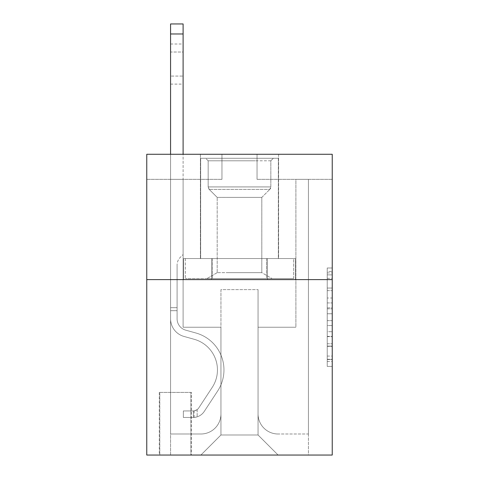 <?xml version="1.0" encoding="UTF-8"?>
<svg xmlns="http://www.w3.org/2000/svg" width="479" height="479" viewBox="0 0 479 479"><rect width="100%" height="100%" fill="white"/><g stroke="black" fill="none" stroke-linecap="round" stroke-linejoin="round"><path stroke-width="0.36" stroke-dasharray="2.4 1.8" d="M327.223 298.01L327.223 313.757L332.234 313.757L332.234 361.483L332.234 272.916L332.234 313.757L327.223 313.757L327.223 271.437L327.223 366.405L327.223 267.995L327.223 359.513L332.234 359.513L327.223 359.513L332.234 359.513L327.223 359.513L327.223 343.766L327.223 366.405L332.234 366.405L332.234 267.995L332.234 359.268L332.234 320.643L327.223 320.643L332.234 320.643L332.234 343.766L332.234 274.88L327.223 274.88L332.234 274.88L332.234 366.405L332.234 272.916L332.234 366.405L327.223 366.405L327.223 267.995L332.234 267.995L332.234 272.916L332.234 267.995L332.234 272.916L332.234 267.995L332.234 271.437L332.234 267.995L327.223 267.995L327.223 274.88L332.234 274.88L327.223 274.88L327.223 298.01L332.234 298.01M278.598 154.28L278.598 258.546L200.402 258.546L278.598 258.546L200.402 258.546L278.598 258.546L278.598 154.28L200.402 154.28L200.402 258.546L200.402 154.28L278.598 154.28M191.378 392.391L159.297 392.391L191.378 392.391L191.378 455.05L159.297 455.05L191.378 455.05M159.297 392.391L159.297 455.05M332.234 307.847L332.234 302.932L332.234 307.847L327.223 307.847L327.223 288.047L327.223 346.353L327.223 331.713L332.234 331.713L327.223 331.713L327.223 366.405L332.234 366.405L327.223 366.405L332.234 366.405L327.223 366.405L327.223 267.995L332.234 267.995L327.223 267.995L332.234 267.995L327.223 267.995L327.223 307.847L332.234 307.847M332.234 279.604L332.234 455.05L146.766 455.05L146.766 279.604L332.234 279.604L332.234 154.28L257.043 154.28L332.234 154.28L332.234 179.344L332.234 154.28L146.766 154.28L221.957 154.28L146.766 154.28L146.766 279.604L332.234 279.604L146.766 279.604M332.234 179.344L257.043 179.344L332.234 179.344M295.896 179.344L308.428 179.344L295.896 179.344L308.428 179.344L295.896 179.344L308.428 179.344L295.896 179.344L308.428 179.344L295.896 179.344L308.428 179.344L295.896 179.344L308.428 179.344L295.896 179.344L308.428 179.344L295.896 179.344L308.428 179.344L295.896 179.344L308.428 179.344L295.896 179.344L308.428 179.344L295.896 179.344L308.428 179.344L295.896 179.344L308.428 179.344L295.896 179.344L308.428 179.344L295.896 179.344L308.428 179.344L295.896 179.344L308.428 179.344L295.896 179.344L295.896 327.223L258.049 327.223L258.049 434.998L220.951 434.998L258.049 434.998L278.101 455.05L308.428 455.05L308.428 179.344L308.428 455.05L200.899 455.05L278.101 455.05L258.049 434.998L278.101 455.05L258.049 434.998L258.049 289.627L258.049 413.946A20.052 20.052 0 0 0 278.101 433.998L308.428 433.998L308.428 179.344L308.428 433.998L308.428 179.344L308.428 433.998L308.428 179.344L308.428 433.998L308.428 179.344L308.428 433.998L308.428 179.344L308.428 433.998L308.428 179.344L308.428 433.998L308.428 179.344L308.428 433.998L308.428 179.344L308.428 433.998L308.428 179.344L308.428 433.998L308.428 179.344L308.428 433.998L308.428 179.344L308.428 433.998L308.428 179.344L308.428 433.998L308.428 179.344L308.428 433.998L278.101 433.998A20.052 20.052 0 0 1 258.049 413.946A20.052 20.052 0 0 0 278.101 433.998A20.052 20.052 0 0 1 258.049 413.946A20.052 20.052 0 0 0 278.101 433.998A20.052 20.052 0 0 1 258.049 413.946A20.052 20.052 0 0 0 278.101 433.998A20.052 20.052 0 0 1 258.049 413.946A20.052 20.052 0 0 0 278.101 433.998A20.052 20.052 0 0 1 258.049 413.946A20.052 20.052 0 0 0 278.101 433.998A20.052 20.052 0 0 1 258.049 413.946A20.052 20.052 0 0 0 278.101 433.998A20.052 20.052 0 0 1 258.049 413.946A20.052 20.052 0 0 0 278.101 433.998A20.052 20.052 0 0 1 258.049 413.946A20.052 20.052 0 0 0 278.101 433.998A20.052 20.052 0 0 1 258.049 413.946A20.052 20.052 0 0 0 278.101 433.998A20.052 20.052 0 0 1 258.049 413.946A20.052 20.052 0 0 0 278.101 433.998A20.052 20.052 0 0 1 258.049 413.946A20.052 20.052 0 0 0 278.101 433.998A20.052 20.052 0 0 1 258.049 413.946A20.052 20.052 0 0 0 278.101 433.998A20.052 20.052 0 0 1 258.049 413.946A20.052 20.052 0 0 0 278.101 433.998A20.052 20.052 0 0 1 258.049 413.946L258.049 327.223L258.049 413.946L258.049 327.223L258.049 413.946L258.049 327.223L258.049 413.946L258.049 327.223L258.049 413.946L258.049 327.223L258.049 413.946L258.049 327.223L258.049 413.946L258.049 327.223L258.049 413.946L258.049 327.223L258.049 413.946L258.049 327.223L258.049 413.946L258.049 327.223L258.049 413.946L258.049 327.223L258.049 413.946L258.049 327.223L258.049 413.946L258.049 327.223L258.049 413.946L258.049 327.223L295.896 327.223L258.049 327.223L295.896 327.223L258.049 327.223L295.896 327.223L258.049 327.223L295.896 327.223L258.049 327.223L295.896 327.223L258.049 327.223L295.896 327.223L258.049 327.223L295.896 327.223L258.049 327.223L295.896 327.223L258.049 327.223L295.896 327.223L258.049 327.223L295.896 327.223L258.049 327.223L295.896 327.223L258.049 327.223L295.896 327.223L258.049 327.223L295.896 327.223L258.049 327.223L295.896 327.223L258.049 327.223L295.896 327.223L295.896 179.344M146.766 179.344L221.957 179.344L146.766 179.344L146.766 154.28L146.766 179.344M170.572 179.344L183.104 179.344L170.572 179.344L183.104 179.344L170.572 179.344L183.104 179.344L170.572 179.344L183.104 179.344L170.572 179.344L183.104 179.344L170.572 179.344L183.104 179.344L170.572 179.344L183.104 179.344L170.572 179.344L183.104 179.344L170.572 179.344L183.104 179.344L170.572 179.344L183.104 179.344L170.572 179.344L183.104 179.344L170.572 179.344L183.104 179.344L170.572 179.344L183.104 179.344L170.572 179.344L183.104 179.344L170.572 179.344L183.104 179.344L170.572 179.344L170.572 455.05L200.899 455.05L220.951 434.998L220.951 327.223L183.104 327.223L183.104 179.344L183.104 327.223L183.104 179.344L183.104 327.223L183.104 179.344L183.104 327.223L183.104 179.344L183.104 327.223L183.104 179.344L183.104 327.223L183.104 179.344L183.104 327.223L183.104 179.344L183.104 327.223L183.104 179.344L183.104 327.223L183.104 179.344L183.104 327.223L183.104 179.344L183.104 327.223L183.104 179.344L183.104 327.223L183.104 179.344L183.104 327.223L183.104 179.344L183.104 327.223L183.104 179.344L183.104 327.223L183.104 179.344L183.104 327.223L220.951 327.223L183.104 327.223L220.951 327.223L183.104 327.223L220.951 327.223L183.104 327.223L220.951 327.223L183.104 327.223L220.951 327.223L183.104 327.223L220.951 327.223L183.104 327.223L220.951 327.223L183.104 327.223L220.951 327.223L183.104 327.223L220.951 327.223L183.104 327.223L220.951 327.223L183.104 327.223L220.951 327.223L183.104 327.223L220.951 327.223L183.104 327.223L220.951 327.223L183.104 327.223L220.951 327.223L183.104 327.223L220.951 327.223L220.951 434.998L200.899 455.05L220.951 434.998L200.899 455.05L170.572 455.05L170.572 179.344L170.572 433.998L200.899 433.998A20.052 20.052 0 0 0 220.951 413.946L220.951 327.223L220.951 413.946A20.052 20.052 0 0 1 200.899 433.998A20.052 20.052 0 0 0 220.951 413.946A20.052 20.052 0 0 1 200.899 433.998A20.052 20.052 0 0 0 220.951 413.946A20.052 20.052 0 0 1 200.899 433.998A20.052 20.052 0 0 0 220.951 413.946A20.052 20.052 0 0 1 200.899 433.998A20.052 20.052 0 0 0 220.951 413.946A20.052 20.052 0 0 1 200.899 433.998A20.052 20.052 0 0 0 220.951 413.946A20.052 20.052 0 0 1 200.899 433.998A20.052 20.052 0 0 0 220.951 413.946A20.052 20.052 0 0 1 200.899 433.998A20.052 20.052 0 0 0 220.951 413.946A20.052 20.052 0 0 1 200.899 433.998A20.052 20.052 0 0 0 220.951 413.946A20.052 20.052 0 0 1 200.899 433.998A20.052 20.052 0 0 0 220.951 413.946A20.052 20.052 0 0 1 200.899 433.998A20.052 20.052 0 0 0 220.951 413.946A20.052 20.052 0 0 1 200.899 433.998A20.052 20.052 0 0 0 220.951 413.946A20.052 20.052 0 0 1 200.899 433.998A20.052 20.052 0 0 0 220.951 413.946A20.052 20.052 0 0 1 200.899 433.998A20.052 20.052 0 0 0 220.951 413.946A20.052 20.052 0 0 1 200.899 433.998L170.572 433.998L200.899 433.998L170.572 433.998L200.899 433.998L170.572 433.998L200.899 433.998L170.572 433.998L200.899 433.998L170.572 433.998L200.899 433.998L170.572 433.998L200.899 433.998L170.572 433.998L200.899 433.998L170.572 433.998L200.899 433.998L170.572 433.998L200.899 433.998L170.572 433.998L200.899 433.998L170.572 433.998L200.899 433.998L170.572 433.998L200.899 433.998L170.572 433.998L200.899 433.998L170.572 433.998L170.572 179.344M159.794 455.05L190.876 455.05L159.794 455.05L159.794 392.391L190.876 392.391L190.876 455.05L190.876 392.391L159.794 392.391L159.794 455.05M220.951 289.627L220.951 434.998L220.951 289.627L258.049 289.627L220.951 289.627M257.043 179.344L257.043 154.28L257.043 179.344M221.957 179.344L221.957 154.28L221.957 179.344M295.357 279.604L183.643 279.604L295.357 279.604L295.357 258.546L183.643 258.546L267.426 258.546L267.426 279.604L267.426 258.546L211.574 258.546L211.574 279.604L211.574 258.546L183.643 258.546L183.643 279.604L183.643 258.546L295.357 258.546L295.357 279.604M211.574 258.546L211.574 279.604L211.574 258.546M267.426 258.546L267.426 279.604L267.426 258.546M327.223 313.757L332.234 313.757L327.223 313.757M327.223 271.437L327.223 267.995L327.223 271.437L332.234 271.437L327.223 271.437M327.223 346.107L327.223 325.564L327.223 346.107L332.234 346.107L327.223 346.107M327.223 325.564L327.223 320.643L332.234 320.643L327.223 320.643L327.223 325.564L332.234 325.564L327.223 325.564M327.223 288.047L327.223 274.88L327.223 288.047L332.234 288.047L327.223 288.047M327.223 267.995L332.234 267.995L327.223 267.995L327.223 272.916L327.223 267.995L332.234 267.995M327.223 366.405L332.234 366.405L327.223 366.405L327.223 361.483L327.223 366.405M170.572 154.28L170.572 318.81A18.298 18.298 0 0 0 183.96 336.432A18.298 18.298 0 0 1 170.572 318.81A18.298 18.298 0 0 0 183.96 336.432A18.298 18.298 0 0 1 170.572 318.81A18.298 18.298 0 0 0 183.96 336.432A18.298 18.298 0 0 1 170.572 318.81A18.298 18.298 0 0 0 183.96 336.432A18.298 18.298 0 0 1 170.572 318.81A18.298 18.298 0 0 0 183.96 336.432A18.298 18.298 0 0 1 170.572 318.81A18.298 18.298 0 0 0 183.96 336.432A18.298 18.298 0 0 1 170.572 318.81A18.298 18.298 0 0 0 183.96 336.432A18.298 18.298 0 0 1 170.572 318.81A18.298 18.298 0 0 0 183.96 336.432A18.298 18.298 0 0 1 170.572 318.81A18.298 18.298 0 0 0 183.96 336.432A18.298 18.298 0 0 1 170.572 318.81A18.298 18.298 0 0 0 183.96 336.432A18.298 18.298 0 0 1 170.572 318.81A18.298 18.298 0 0 0 183.96 336.432A18.298 18.298 0 0 1 170.572 318.81A18.298 18.298 0 0 0 183.96 336.432A18.298 18.298 0 0 1 170.572 318.81A18.298 18.298 0 0 0 183.96 336.432A18.298 18.298 0 0 1 170.572 318.81A18.298 18.298 0 0 0 183.96 336.432A18.298 18.298 0 0 1 170.572 318.81A18.298 18.298 0 0 0 183.96 336.432A18.298 18.298 0 0 1 170.572 318.81A18.298 18.298 0 0 0 183.96 336.432L194.157 339.276A31.83 31.83 0 0 1 212.227 387.397A31.83 31.83 0 0 0 194.157 339.276A31.83 31.83 0 0 1 212.227 387.397A31.83 31.83 0 0 0 194.157 339.276L183.96 336.432L194.157 339.276A31.83 31.83 0 0 1 212.227 387.397A31.83 31.83 0 0 0 194.157 339.276L183.96 336.432L194.157 339.276A31.83 31.83 0 0 1 212.227 387.397A31.83 31.83 0 0 0 194.157 339.276A31.83 31.83 0 0 1 212.227 387.397A31.83 31.83 0 0 0 194.157 339.276L183.96 336.432L194.157 339.276A31.83 31.83 0 0 1 212.227 387.397A31.83 31.83 0 0 0 194.157 339.276L183.96 336.432L194.157 339.276A31.83 31.83 0 0 1 212.227 387.397A31.83 31.83 0 0 0 194.157 339.276A31.83 31.83 0 0 1 212.227 387.397A31.83 31.83 0 0 0 194.157 339.276L183.96 336.432L194.157 339.276A31.83 31.83 0 0 1 212.227 387.397A31.83 31.83 0 0 0 194.157 339.276L183.96 336.432L194.157 339.276A31.83 31.83 0 0 1 212.227 387.397A31.83 31.83 0 0 0 194.157 339.276A31.83 31.83 0 0 1 212.227 387.397A31.83 31.83 0 0 0 194.157 339.276L183.96 336.432L194.157 339.276A31.83 31.83 0 0 1 212.227 387.397A31.83 31.83 0 0 0 194.157 339.276L183.96 336.432L194.157 339.276A31.83 31.83 0 0 1 212.227 387.397A31.83 31.83 0 0 0 194.157 339.276A31.83 31.83 0 0 1 212.227 387.397A31.83 31.83 0 0 0 194.157 339.276L183.96 336.432L194.157 339.276A31.83 31.83 0 0 1 212.227 387.397A31.83 31.83 0 0 0 194.157 339.276A31.83 31.83 0 0 1 212.227 387.397L198.791 407.88L212.227 387.397A31.83 31.83 0 0 0 194.157 339.276L183.96 336.432L194.157 339.276A31.83 31.83 0 0 1 212.227 387.397L198.791 407.88L212.227 387.397A31.83 31.83 0 0 0 194.157 339.276A31.83 31.83 0 0 1 212.227 387.397L198.791 407.88L212.227 387.397A31.83 31.83 0 0 0 194.157 339.276A31.83 31.83 0 0 1 212.227 387.397L198.791 407.88L212.227 387.397A31.83 31.83 0 0 0 194.157 339.276A31.83 31.83 0 0 1 212.227 387.397L198.791 407.88L212.227 387.397A31.83 31.83 0 0 0 194.157 339.276A31.83 31.83 0 0 1 212.227 387.397L198.791 407.88L212.227 387.397A31.83 31.83 0 0 0 194.157 339.276A31.83 31.83 0 0 1 212.227 387.397L198.791 407.88L212.227 387.397A31.83 31.83 0 0 0 194.157 339.276A31.83 31.83 0 0 1 212.227 387.397L198.791 407.88L212.227 387.397A31.83 31.83 0 0 0 194.157 339.276A31.83 31.83 0 0 1 212.227 387.397L198.791 407.88L212.227 387.397A31.83 31.83 0 0 0 194.157 339.276A31.83 31.83 0 0 1 212.227 387.397L198.791 407.88A6.766 6.766 0 0 1 197.144 409.623C193.342 411.365 193.342 411.365 197.144 409.623C193.342 411.365 193.342 411.365 197.144 409.623A6.766 6.766 0 0 0 198.791 407.88L212.227 387.397L198.791 407.88A6.766 6.766 0 0 1 193.384 410.934A6.766 6.766 0 0 0 198.791 407.88A6.766 6.766 0 0 1 197.144 409.623C193.342 411.365 193.342 411.365 197.144 409.623C193.342 411.365 193.342 411.365 197.144 409.623A6.766 6.766 0 0 0 198.791 407.88L212.227 387.397A31.83 31.83 0 0 0 194.157 339.276A31.83 31.83 0 0 1 212.227 387.397L198.791 407.88A6.766 6.766 0 0 1 193.384 410.934A6.766 6.766 0 0 0 198.791 407.88A6.766 6.766 0 0 1 197.144 409.623C193.342 411.365 193.342 411.365 197.144 409.623C193.342 411.365 193.342 411.365 197.144 409.623A6.766 6.766 0 0 0 198.791 407.88L212.227 387.397L198.791 407.88A6.766 6.766 0 0 1 193.384 410.934A6.766 6.766 0 0 0 198.791 407.88A6.766 6.766 0 0 1 197.144 409.623C193.342 411.365 193.342 411.365 197.144 409.623C193.342 411.365 193.342 411.365 197.144 409.623A6.766 6.766 0 0 0 198.791 407.88L212.227 387.397L198.791 407.88A6.766 6.766 0 0 1 193.384 410.934A6.766 6.766 0 0 0 198.791 407.88A6.766 6.766 0 0 1 197.144 409.623C193.342 411.365 193.342 411.365 197.144 409.623C193.342 411.365 193.342 411.365 197.144 409.623A6.766 6.766 0 0 0 198.791 407.88L212.227 387.397A31.83 31.83 0 0 0 194.157 339.276A31.83 31.83 0 0 1 212.227 387.397L198.791 407.88A6.766 6.766 0 0 1 193.384 410.934A6.766 6.766 0 0 0 198.791 407.88A6.766 6.766 0 0 1 197.144 409.623C193.342 411.365 193.342 411.365 197.144 409.623C193.342 411.365 193.342 411.365 197.144 409.623A6.766 6.766 0 0 0 198.791 407.88L212.227 387.397L198.791 407.88A6.766 6.766 0 0 1 193.384 410.934A6.766 6.766 0 0 0 198.791 407.88A6.766 6.766 0 0 1 197.144 409.623C193.342 411.365 193.342 411.365 197.144 409.623C193.342 411.365 193.342 411.365 197.144 409.623A6.766 6.766 0 0 0 198.791 407.88L212.227 387.397L198.791 407.88A6.766 6.766 0 0 1 193.384 410.934A6.766 6.766 0 0 0 198.791 407.88A6.766 6.766 0 0 1 197.144 409.623C193.342 411.365 193.342 411.365 197.144 409.623C193.342 411.365 193.342 411.365 197.144 409.623A6.766 6.766 0 0 0 198.791 407.88L212.227 387.397A31.83 31.83 0 0 0 194.157 339.276A31.83 31.83 0 0 1 212.227 387.397L198.791 407.88A6.766 6.766 0 0 1 193.384 410.934A6.766 6.766 0 0 0 198.791 407.88A6.766 6.766 0 0 1 197.144 409.623C193.342 411.365 193.342 411.365 197.144 409.623C193.342 411.365 193.342 411.365 197.144 409.623A6.766 6.766 0 0 0 198.791 407.88L212.227 387.397L198.791 407.88A6.766 6.766 0 0 1 193.384 410.934A6.766 6.766 0 0 0 198.791 407.88A6.766 6.766 0 0 1 197.144 409.623C193.342 411.365 193.342 411.365 197.144 409.623C193.342 411.365 193.342 411.365 197.144 409.623A6.766 6.766 0 0 0 198.791 407.88L212.227 387.397L198.791 407.88A6.766 6.766 0 0 1 193.384 410.934A6.766 6.766 0 0 0 198.791 407.88A6.766 6.766 0 0 1 197.144 409.623C193.342 411.365 193.342 411.365 197.144 409.623C193.342 411.365 193.342 411.365 197.144 409.623A6.766 6.766 0 0 0 198.791 407.88L212.227 387.397A31.83 31.83 0 0 0 194.157 339.276A31.83 31.83 0 0 1 212.227 387.397L198.791 407.88A6.766 6.766 0 0 1 193.384 410.934A6.766 6.766 0 0 0 198.791 407.88A6.766 6.766 0 0 1 197.144 409.623C193.342 411.365 193.342 411.365 197.144 409.623C193.342 411.365 193.342 411.365 197.144 409.623A6.766 6.766 0 0 0 198.791 407.88L212.227 387.397L198.791 407.88A6.766 6.766 0 0 1 193.384 410.934A6.766 6.766 0 0 0 198.791 407.88A6.766 6.766 0 0 1 197.144 409.623C193.342 411.365 193.342 411.365 197.144 409.623C193.342 411.365 193.342 411.365 197.144 409.623A6.766 6.766 0 0 0 198.791 407.88L212.227 387.397L198.791 407.88A6.766 6.766 0 0 1 193.384 410.934A6.766 6.766 0 0 0 198.791 407.88A6.766 6.766 0 0 1 197.144 409.623C193.342 411.365 193.342 411.365 197.144 409.623C193.342 411.365 193.342 411.365 197.144 409.623A6.766 6.766 0 0 0 198.791 407.88L212.227 387.397L198.791 407.88A6.766 6.766 0 0 1 193.384 410.934A6.766 6.766 0 0 0 198.791 407.88A6.766 6.766 0 0 1 197.144 409.623A6.766 6.766 0 0 0 198.791 407.88L212.227 387.397L198.791 407.88A6.766 6.766 0 0 1 193.384 410.934L183.355 410.94L183.355 417.454L183.355 410.94L193.384 410.934L193.384 417.454L183.355 417.454L193.384 417.454L193.384 410.934L183.355 410.94L183.355 417.454L183.355 410.94L193.384 410.934L193.384 417.454L183.355 417.454L193.384 417.454L193.384 410.934L183.355 410.94L183.355 417.454L183.355 410.94L193.384 410.934L193.384 417.454L183.355 417.454L193.384 417.454L193.384 410.934L183.355 410.94L183.355 417.454L183.355 410.94L193.384 410.934L193.384 417.454L183.355 417.454L193.384 417.454L193.384 410.934L183.355 410.94L183.355 417.454L183.355 410.94L193.384 410.934L193.384 417.454L183.355 417.454L193.384 417.454L193.384 410.934L183.355 410.94L183.355 417.454L183.355 410.94L193.384 410.934L193.384 417.454L183.355 417.454L193.384 417.454L193.384 410.934L183.355 410.94L183.355 417.454L183.355 410.94L193.384 410.934L193.384 417.454L183.355 417.454L193.384 417.454L193.384 410.934L183.355 410.94L183.355 417.454L183.355 410.94L193.384 410.934L193.384 417.454L183.355 417.454L193.384 417.454L193.384 410.934L183.355 410.94L183.355 417.454L183.355 410.94L193.384 410.934L193.384 417.454L183.355 417.454L193.384 417.454L193.384 410.934L183.355 410.94L183.355 417.454L183.355 410.94L193.384 410.934L193.384 417.454L183.355 417.454L193.384 417.454L193.384 410.934L183.355 410.94L183.355 417.454L183.355 410.94L193.384 410.934L193.384 417.454L183.355 417.454L193.384 417.454L193.384 410.934L183.355 410.94L183.355 417.454L183.355 410.94L193.384 410.934L193.384 417.454L183.355 417.454L193.384 417.454L193.384 410.934L183.355 410.94L183.355 417.454L183.355 410.94L193.384 410.934L193.384 417.454L183.355 417.454L193.384 417.454L193.384 410.934L183.355 410.94L183.355 417.454L183.355 410.94L193.384 410.934L193.384 417.454L183.355 417.454L193.384 417.454L193.384 410.934L183.355 410.94L193.384 410.934L193.384 417.454L193.384 410.934A6.766 6.766 0 0 0 198.791 407.88L212.227 387.397A31.83 31.83 0 0 0 194.157 339.276L183.96 336.432A18.298 18.298 0 0 1 170.572 318.81L170.572 23.95L170.572 318.81A18.298 18.298 0 0 0 183.96 336.432A18.298 18.298 0 0 1 170.572 318.81L170.572 33.973L170.572 318.81A18.298 18.298 0 0 0 183.96 336.432A18.298 18.298 0 0 1 170.572 318.81L170.572 33.973L170.572 318.81A18.298 18.298 0 0 0 183.96 336.432A18.298 18.298 0 0 1 170.572 318.81L170.572 33.973L170.572 318.81A18.298 18.298 0 0 0 183.96 336.432L194.157 339.276L183.96 336.432A18.298 18.298 0 0 1 170.572 318.81L170.572 33.973L170.572 318.81A18.298 18.298 0 0 0 183.96 336.432A18.298 18.298 0 0 1 170.572 318.81L170.572 33.973L170.572 318.81A18.298 18.298 0 0 0 183.96 336.432A18.298 18.298 0 0 1 170.572 318.81L170.572 33.973L170.572 318.81A18.298 18.298 0 0 0 183.96 336.432L194.157 339.276L183.96 336.432A18.298 18.298 0 0 1 170.572 318.81L170.572 33.973L170.572 318.81A18.298 18.298 0 0 0 183.96 336.432A18.298 18.298 0 0 1 170.572 318.81L170.572 33.973L170.572 318.81A18.298 18.298 0 0 0 183.96 336.432A18.298 18.298 0 0 1 170.572 318.81L170.572 33.973L170.572 318.81A18.298 18.298 0 0 0 183.96 336.432L194.157 339.276A31.83 31.83 0 0 1 212.227 387.397A31.83 31.83 0 0 0 194.157 339.276L183.96 336.432A18.298 18.298 0 0 1 170.572 318.81L170.572 33.973L170.572 318.81A18.298 18.298 0 0 0 183.96 336.432A18.298 18.298 0 0 1 170.572 318.81L170.572 33.973L170.572 318.81A18.298 18.298 0 0 0 183.96 336.432A18.298 18.298 0 0 1 170.572 318.81L170.572 33.973L170.572 318.81A18.298 18.298 0 0 0 183.96 336.432L194.157 339.276L183.96 336.432A18.298 18.298 0 0 1 170.572 318.81L170.572 33.973L170.572 318.81A18.298 18.298 0 0 0 183.96 336.432A18.298 18.298 0 0 1 170.572 318.81L170.572 23.95L183.104 23.95L183.104 254.541L180.284 257.361A10.891 10.891 0 0 0 177.092 265.067A10.891 10.891 0 0 1 180.284 257.361L183.104 254.541L183.104 23.95L170.572 23.95L183.104 23.95L183.104 254.541L180.284 257.361A10.891 10.891 0 0 0 177.092 265.067A10.891 10.891 0 0 1 180.284 257.361L183.104 254.541L183.104 23.95L170.572 23.95L183.104 23.95L183.104 254.541L180.284 257.361A10.891 10.891 0 0 0 177.092 265.067A10.891 10.891 0 0 1 180.284 257.361L183.104 254.541L183.104 23.95L170.572 23.95L183.104 23.95L183.104 254.541L180.284 257.361A10.891 10.891 0 0 0 177.092 265.067A10.891 10.891 0 0 1 180.284 257.361L183.104 254.541L183.104 23.95L170.572 23.95L183.104 23.95L183.104 254.541L180.284 257.361A10.891 10.891 0 0 0 177.092 265.067A10.891 10.891 0 0 1 180.284 257.361L183.104 254.541L183.104 23.95L170.572 23.95L183.104 23.95L183.104 254.541L180.284 257.361A10.891 10.891 0 0 0 177.092 265.067A10.891 10.891 0 0 1 180.284 257.361L183.104 254.541L183.104 23.95L170.572 23.95L183.104 23.95L183.104 254.541L180.284 257.361A10.891 10.891 0 0 0 177.092 265.067A10.891 10.891 0 0 1 180.284 257.361L183.104 254.541L183.104 23.95L170.572 23.95L183.104 23.95L183.104 254.541L180.284 257.361A10.891 10.891 0 0 0 177.092 265.067A10.891 10.891 0 0 1 180.284 257.361L183.104 254.541L183.104 23.95L170.572 23.95L183.104 23.95L183.104 254.541L180.284 257.361A10.891 10.891 0 0 0 177.092 265.067A10.891 10.891 0 0 1 180.284 257.361L183.104 254.541L183.104 23.95L170.572 23.95L183.104 23.95L183.104 254.541L180.284 257.361A10.891 10.891 0 0 0 177.092 265.067A10.891 10.891 0 0 1 180.284 257.361L183.104 254.541L183.104 23.95L170.572 23.95L183.104 23.95L183.104 254.541L180.284 257.361A10.891 10.891 0 0 0 177.092 265.067A10.891 10.891 0 0 1 180.284 257.361L183.104 254.541L183.104 23.95L170.572 23.95L183.104 23.95L183.104 254.541L180.284 257.361A10.891 10.891 0 0 0 177.092 265.067A10.891 10.891 0 0 1 180.284 257.361L183.104 254.541L183.104 23.95L170.572 23.95L183.104 23.95L183.104 254.541L180.284 257.361A10.891 10.891 0 0 0 177.092 265.067A10.891 10.891 0 0 1 180.284 257.361L183.104 254.541L183.104 23.95L170.572 23.95L183.104 23.95L183.104 254.541L180.284 257.361A10.891 10.891 0 0 0 177.092 265.067A10.891 10.891 0 0 1 180.284 257.361L183.104 254.541L183.104 23.95L170.572 23.95L183.104 23.95L183.104 254.541L180.284 257.361A10.891 10.891 0 0 0 177.092 265.067A10.891 10.891 0 0 1 180.284 257.361L183.104 254.541L183.104 154.28M177.092 307.674L177.092 318.81A11.777 11.777 0 0 0 185.708 330.157A11.777 11.777 0 0 1 177.092 318.81A11.777 11.777 0 0 0 185.708 330.157A11.777 11.777 0 0 1 177.092 318.81A11.777 11.777 0 0 0 185.708 330.157A11.777 11.777 0 0 1 177.092 318.81A11.777 11.777 0 0 0 185.708 330.157A11.777 11.777 0 0 1 177.092 318.81A11.777 11.777 0 0 0 185.708 330.157A11.777 11.777 0 0 1 177.092 318.81A11.777 11.777 0 0 0 185.708 330.157A11.777 11.777 0 0 1 177.092 318.81A11.777 11.777 0 0 0 185.708 330.157A11.777 11.777 0 0 1 177.092 318.81A11.777 11.777 0 0 0 185.708 330.157A11.777 11.777 0 0 1 177.092 318.81A11.777 11.777 0 0 0 185.708 330.157A11.777 11.777 0 0 1 177.092 318.81A11.777 11.777 0 0 0 185.708 330.157A11.777 11.777 0 0 1 177.092 318.81A11.777 11.777 0 0 0 185.708 330.157A11.777 11.777 0 0 1 177.092 318.81A11.777 11.777 0 0 0 185.708 330.157A11.777 11.777 0 0 1 177.092 318.81A11.777 11.777 0 0 0 185.708 330.157A11.777 11.777 0 0 1 177.092 318.81A11.777 11.777 0 0 0 185.708 330.157L195.911 333.001L185.708 330.157A11.777 11.777 0 0 1 177.092 318.81A11.777 11.777 0 0 0 185.708 330.157L195.911 333.001L185.708 330.157A11.777 11.777 0 0 1 177.092 318.81A11.777 11.777 0 0 0 185.708 330.157L195.911 333.001A38.35 38.35 0 0 1 217.676 390.978A38.35 38.35 0 0 0 195.911 333.001L185.708 330.157L195.911 333.001A38.35 38.35 0 0 1 217.676 390.978A38.35 38.35 0 0 0 195.911 333.001A38.35 38.35 0 0 1 217.676 390.978A38.35 38.35 0 0 0 195.911 333.001L185.708 330.157L195.911 333.001A38.35 38.35 0 0 1 217.676 390.978A38.35 38.35 0 0 0 195.911 333.001L185.708 330.157L195.911 333.001A38.35 38.35 0 0 1 217.676 390.978A38.35 38.35 0 0 0 195.911 333.001A38.35 38.35 0 0 1 217.676 390.978A38.35 38.35 0 0 0 195.911 333.001L185.708 330.157L195.911 333.001A38.35 38.35 0 0 1 217.676 390.978A38.35 38.35 0 0 0 195.911 333.001L185.708 330.157L195.911 333.001A38.35 38.35 0 0 1 217.676 390.978A38.35 38.35 0 0 0 195.911 333.001A38.35 38.35 0 0 1 217.676 390.978A38.35 38.35 0 0 0 195.911 333.001L185.708 330.157L195.911 333.001A38.35 38.35 0 0 1 217.676 390.978A38.35 38.35 0 0 0 195.911 333.001L185.708 330.157L195.911 333.001A38.35 38.35 0 0 1 217.676 390.978A38.35 38.35 0 0 0 195.911 333.001A38.35 38.35 0 0 1 217.676 390.978A38.35 38.35 0 0 0 195.911 333.001L185.708 330.157L195.911 333.001A38.35 38.35 0 0 1 217.676 390.978A38.35 38.35 0 0 0 195.911 333.001L185.708 330.157L195.911 333.001A38.35 38.35 0 0 1 217.676 390.978A38.35 38.35 0 0 0 195.911 333.001A38.35 38.35 0 0 1 217.676 390.978A38.35 38.35 0 0 0 195.911 333.001L185.708 330.157L195.911 333.001A38.35 38.35 0 0 1 217.676 390.978L204.24 411.455L217.676 390.978A38.35 38.35 0 0 0 195.911 333.001A38.35 38.35 0 0 1 217.676 390.978L204.24 411.455L217.676 390.978A38.35 38.35 0 0 0 195.911 333.001A38.35 38.35 0 0 1 217.676 390.978L204.24 411.455L217.676 390.978A38.35 38.35 0 0 0 195.911 333.001L185.708 330.157L195.911 333.001A38.35 38.35 0 0 1 217.676 390.978L204.24 411.455L217.676 390.978A38.35 38.35 0 0 0 195.911 333.001A38.35 38.35 0 0 1 217.676 390.978L204.24 411.455L217.676 390.978A38.35 38.35 0 0 0 195.911 333.001A38.35 38.35 0 0 1 217.676 390.978L204.24 411.455L217.676 390.978A38.35 38.35 0 0 0 195.911 333.001A38.35 38.35 0 0 1 217.676 390.978L204.24 411.455L217.676 390.978A38.35 38.35 0 0 0 195.911 333.001A38.35 38.35 0 0 1 217.676 390.978L204.24 411.455L217.676 390.978A38.35 38.35 0 0 0 195.911 333.001A38.35 38.35 0 0 1 217.676 390.978L204.24 411.455L217.676 390.978A38.35 38.35 0 0 0 195.911 333.001A38.35 38.35 0 0 1 217.676 390.978L204.24 411.455A13.286 13.286 0 0 1 197.144 416.832C193.282 417.658 193.282 417.658 197.144 416.832C193.282 417.658 193.282 417.658 197.144 416.832A13.286 13.286 0 0 0 204.24 411.455L217.676 390.978L204.24 411.455A13.286 13.286 0 0 1 193.384 417.454A13.286 13.286 0 0 0 204.24 411.455A13.286 13.286 0 0 1 197.144 416.832C193.282 417.658 193.282 417.658 197.144 416.832C193.282 417.658 193.282 417.658 197.144 416.832A13.286 13.286 0 0 0 204.24 411.455L217.676 390.978A38.35 38.35 0 0 0 195.911 333.001A38.35 38.35 0 0 1 217.676 390.978L204.24 411.455A13.286 13.286 0 0 1 193.384 417.454A13.286 13.286 0 0 0 204.24 411.455A13.286 13.286 0 0 1 197.144 416.832C193.282 417.658 193.282 417.658 197.144 416.832C193.282 417.658 193.282 417.658 197.144 416.832A13.286 13.286 0 0 0 204.24 411.455L217.676 390.978L204.24 411.455A13.286 13.286 0 0 1 193.384 417.454A13.286 13.286 0 0 0 204.24 411.455A13.286 13.286 0 0 1 197.144 416.832C193.282 417.658 193.282 417.658 197.144 416.832C193.282 417.658 193.282 417.658 197.144 416.832A13.286 13.286 0 0 0 204.24 411.455L217.676 390.978L204.24 411.455A13.286 13.286 0 0 1 193.384 417.454A13.286 13.286 0 0 0 204.24 411.455A13.286 13.286 0 0 1 197.144 416.832C193.282 417.658 193.282 417.658 197.144 416.832C193.282 417.658 193.282 417.658 197.144 416.832A13.286 13.286 0 0 0 204.24 411.455L217.676 390.978A38.35 38.35 0 0 0 195.911 333.001A38.35 38.35 0 0 1 217.676 390.978L204.24 411.455A13.286 13.286 0 0 1 193.384 417.454A13.286 13.286 0 0 0 204.24 411.455A13.286 13.286 0 0 1 197.144 416.832C193.282 417.658 193.282 417.658 197.144 416.832C193.282 417.658 193.282 417.658 197.144 416.832A13.286 13.286 0 0 0 204.24 411.455L217.676 390.978L204.24 411.455A13.286 13.286 0 0 1 193.384 417.454A13.286 13.286 0 0 0 204.24 411.455A13.286 13.286 0 0 1 197.144 416.832C193.282 417.658 193.282 417.658 197.144 416.832C193.282 417.658 193.282 417.658 197.144 416.832A13.286 13.286 0 0 0 204.24 411.455L217.676 390.978L204.24 411.455A13.286 13.286 0 0 1 193.384 417.454A13.286 13.286 0 0 0 204.24 411.455A13.286 13.286 0 0 1 197.144 416.832C193.282 417.658 193.282 417.658 197.144 416.832C193.282 417.658 193.282 417.658 197.144 416.832A13.286 13.286 0 0 0 204.24 411.455L217.676 390.978A38.35 38.35 0 0 0 195.911 333.001A38.35 38.35 0 0 1 217.676 390.978L204.24 411.455A13.286 13.286 0 0 1 193.384 417.454A13.286 13.286 0 0 0 204.24 411.455A13.286 13.286 0 0 1 197.144 416.832C193.282 417.658 193.282 417.658 197.144 416.832C193.282 417.658 193.282 417.658 197.144 416.832A13.286 13.286 0 0 0 204.24 411.455L217.676 390.978L204.24 411.455A13.286 13.286 0 0 1 193.384 417.454A13.286 13.286 0 0 0 204.24 411.455A13.286 13.286 0 0 1 197.144 416.832C193.282 417.658 193.282 417.658 197.144 416.832C193.282 417.658 193.282 417.658 197.144 416.832A13.286 13.286 0 0 0 204.24 411.455L217.676 390.978L204.24 411.455A13.286 13.286 0 0 1 193.384 417.454A13.286 13.286 0 0 0 204.24 411.455A13.286 13.286 0 0 1 197.144 416.832C193.282 417.658 193.282 417.658 197.144 416.832C193.282 417.658 193.282 417.658 197.144 416.832A13.286 13.286 0 0 0 204.24 411.455L217.676 390.978A38.35 38.35 0 0 0 195.911 333.001A38.35 38.35 0 0 1 217.676 390.978L204.24 411.455A13.286 13.286 0 0 1 193.384 417.454A13.286 13.286 0 0 0 204.24 411.455A13.286 13.286 0 0 1 197.144 416.832C193.282 417.658 193.282 417.658 197.144 416.832C193.282 417.658 193.282 417.658 197.144 416.832A13.286 13.286 0 0 0 204.24 411.455L217.676 390.978L204.24 411.455A13.286 13.286 0 0 1 193.384 417.454A13.286 13.286 0 0 0 204.24 411.455A13.286 13.286 0 0 1 197.144 416.832C193.282 417.658 193.282 417.658 197.144 416.832C193.282 417.658 193.282 417.658 197.144 416.832A13.286 13.286 0 0 0 204.24 411.455L217.676 390.978L204.24 411.455A13.286 13.286 0 0 1 193.384 417.454A13.286 13.286 0 0 0 204.24 411.455A13.286 13.286 0 0 1 197.144 416.832C193.282 417.658 193.282 417.658 197.144 416.832C193.282 417.658 193.282 417.658 197.144 416.832A13.286 13.286 0 0 0 204.24 411.455L217.676 390.978A38.35 38.35 0 0 0 195.911 333.001A38.35 38.35 0 0 1 217.676 390.978L204.24 411.455A13.286 13.286 0 0 1 193.384 417.454A13.286 13.286 0 0 0 204.24 411.455A13.286 13.286 0 0 1 197.144 416.832C193.282 417.658 193.282 417.658 197.144 416.832C193.282 417.658 193.282 417.658 197.144 416.832A13.286 13.286 0 0 0 204.24 411.455L217.676 390.978L204.24 411.455A13.286 13.286 0 0 1 193.384 417.454L183.355 417.454L193.384 417.454A13.286 13.286 0 0 0 204.24 411.455L217.676 390.978A38.35 38.35 0 0 0 195.911 333.001L185.708 330.157A11.777 11.777 0 0 1 177.092 318.81L177.092 307.674L170.572 307.674L177.092 307.674L177.092 318.81L177.092 265.067L177.092 318.81L177.092 307.674L170.572 307.674L177.092 307.674L177.092 318.81A11.777 11.777 0 0 0 185.708 330.157A11.777 11.777 0 0 1 177.092 318.81L177.092 265.067L177.092 318.81A11.777 11.777 0 0 0 185.708 330.157A11.777 11.777 0 0 1 177.092 318.81L177.092 265.067L177.092 318.81L177.092 307.674L170.572 307.674L177.092 307.674L177.092 318.81A11.777 11.777 0 0 0 185.708 330.157A11.777 11.777 0 0 1 177.092 318.81L177.092 265.067L177.092 318.81A11.777 11.777 0 0 0 185.708 330.157L195.911 333.001L185.708 330.157A11.777 11.777 0 0 1 177.092 318.81L177.092 265.067L177.092 318.81L177.092 307.674L170.572 307.674L177.092 307.674L177.092 318.81A11.777 11.777 0 0 0 185.708 330.157A11.777 11.777 0 0 1 177.092 318.81L177.092 265.067L177.092 318.81A11.777 11.777 0 0 0 185.708 330.157A11.777 11.777 0 0 1 177.092 318.81L177.092 265.067L177.092 318.81L177.092 307.674L170.572 307.674L177.092 307.674L177.092 318.81A11.777 11.777 0 0 0 185.708 330.157L195.911 333.001L185.708 330.157A11.777 11.777 0 0 1 177.092 318.81L177.092 265.067L177.092 318.81A11.777 11.777 0 0 0 185.708 330.157A11.777 11.777 0 0 1 177.092 318.81L177.092 265.067L177.092 318.81L177.092 307.674L170.572 307.674L177.092 307.674L177.092 318.81A11.777 11.777 0 0 0 185.708 330.157A11.777 11.777 0 0 1 177.092 318.81L177.092 265.067L177.092 318.81A11.777 11.777 0 0 0 185.708 330.157L195.911 333.001L185.708 330.157A11.777 11.777 0 0 1 177.092 318.81L177.092 265.067L177.092 318.81L177.092 307.674L170.572 307.674L177.092 307.674L177.092 318.81A11.777 11.777 0 0 0 185.708 330.157A11.777 11.777 0 0 1 177.092 318.81L177.092 265.067L177.092 318.81A11.777 11.777 0 0 0 185.708 330.157A11.777 11.777 0 0 1 177.092 318.81L177.092 265.067L177.092 318.81L177.092 307.674L170.572 307.674M170.572 52.019L170.572 84.106L170.572 44.002L170.572 84.106L170.572 44.002L170.572 84.106L170.572 44.002L170.572 84.106L170.572 44.002L170.572 84.106L170.572 44.002L170.572 84.106L170.572 44.002L170.572 84.106L170.572 44.002L170.572 84.106L170.572 44.002L170.572 84.106L170.572 44.002L170.572 84.106L170.572 44.002L170.572 84.106L170.572 44.002L170.572 84.106L170.572 44.002L170.572 84.106L170.572 44.002L170.572 84.106L170.572 44.002L170.572 84.106L170.572 52.019L183.104 52.019L183.104 76.083L183.104 44.002L183.104 84.106L183.104 44.002L183.104 84.106L183.104 44.002L183.104 84.106L183.104 44.002L183.104 84.106L183.104 44.002L183.104 84.106L183.104 44.002L183.104 84.106L183.104 44.002L183.104 84.106L183.104 44.002L183.104 84.106L183.104 44.002L183.104 84.106L183.104 44.002L183.104 84.106L183.104 44.002L183.104 84.106L183.104 44.002L183.104 84.106L183.104 44.002L183.104 84.106L183.104 44.002L183.104 84.106L183.104 44.002L183.104 52.019L170.572 52.019M222.579 158.292L273.335 158.292L222.579 158.292M255.163 160.8L208.167 160.8L255.163 160.8M223.208 278.598L272.084 278.598L223.208 278.598M228.345 272.665L261.809 272.665L228.345 272.665M228.345 197.39L261.809 197.39L228.345 197.39M220.077 158.292L278.347 158.292L220.077 158.292M220.077 258.546L278.347 258.546L220.077 258.546M293.621 258.546L185.379 258.546L293.621 258.546L293.621 278.598L185.379 278.598L293.621 278.598L266.558 278.598L293.621 278.598L293.621 258.546L266.558 258.546L266.558 278.598L185.379 278.598L266.558 278.598L266.558 258.546L293.621 258.546M212.442 258.546L212.442 278.598L212.442 258.546L185.379 258.546L185.379 278.598L185.379 258.546L266.558 258.546L212.442 258.546L212.442 278.598L212.442 258.546M270.833 160.8L273.335 158.292L205.665 158.292L273.335 158.292L270.833 160.8L208.167 160.8L205.665 158.292L208.167 160.8L270.833 160.8L270.833 186.918L208.167 186.918L208.167 160.8L208.167 186.918L270.833 186.918L208.167 186.918L270.833 186.918L270.833 160.8M217.191 272.665L206.916 278.598L272.084 278.598L206.916 278.598L217.191 272.665L261.809 272.665L272.084 278.598L261.809 272.665L217.191 272.665L217.191 197.39L209.197 189.397A3.509 3.509 0 0 1 208.167 186.918L209.197 189.397L269.803 189.397A3.509 3.509 0 0 0 270.833 186.918L269.803 189.397L209.197 189.397L269.803 189.397L209.197 189.397L217.191 197.39L261.809 197.39L261.809 272.665L261.809 197.39L217.191 197.39L217.191 272.665M261.809 197.39L269.803 189.397L261.809 197.39M278.347 158.292L200.653 158.292L200.653 258.546L278.347 258.546L200.653 258.546L200.653 158.292L278.347 158.292L278.347 258.546L278.347 158.292M266.558 258.546L266.558 278.598L266.558 258.546M177.092 318.81L177.092 265.067L177.092 318.81A11.777 11.777 0 0 0 185.708 330.157A11.777 11.777 0 0 1 177.092 318.81A11.777 11.777 0 0 0 185.708 330.157A11.777 11.777 0 0 1 177.092 318.81M197.144 409.623C193.342 411.365 193.342 411.365 197.144 409.623C193.342 411.365 193.342 411.365 197.144 409.623L197.144 416.832L197.144 409.623M183.104 76.083L183.104 84.106L183.104 76.083L170.572 76.083L183.104 76.083M183.355 417.454L183.355 410.94L183.355 417.454M327.223 343.766L332.234 343.766L327.223 343.766M327.223 336.39L332.234 336.39M327.223 290.627L332.234 290.627L327.223 290.627M327.223 272.916L332.234 272.916M327.223 361.483L332.234 361.483M327.223 356.071L332.234 356.071M327.223 278.329L332.234 278.329M327.223 308.835L332.234 308.835L327.223 308.835M327.223 336.635L332.234 336.635L327.223 336.635M327.223 346.353L332.234 346.353L327.223 346.353M327.223 302.932L332.234 302.932L327.223 302.932M177.092 310.679L170.572 310.679L177.092 310.679M183.104 33.973L170.572 33.973M327.223 359.268L332.234 359.268M327.223 359.513L332.234 359.513M327.223 274.88L332.234 274.88M170.572 44.002L183.104 44.002M170.572 84.106L183.104 84.106M194.133 410.862L194.133 417.419"/><path stroke-width="0.72" d="M332.234 279.604L332.234 455.05L146.766 455.05L146.766 154.28L332.234 154.28L332.234 279.604L146.766 279.604M183.104 154.28L183.104 33.973L170.572 33.973L170.572 23.95L183.104 23.95L183.104 33.973M170.572 154.28L170.572 33.973"/></g></svg>
